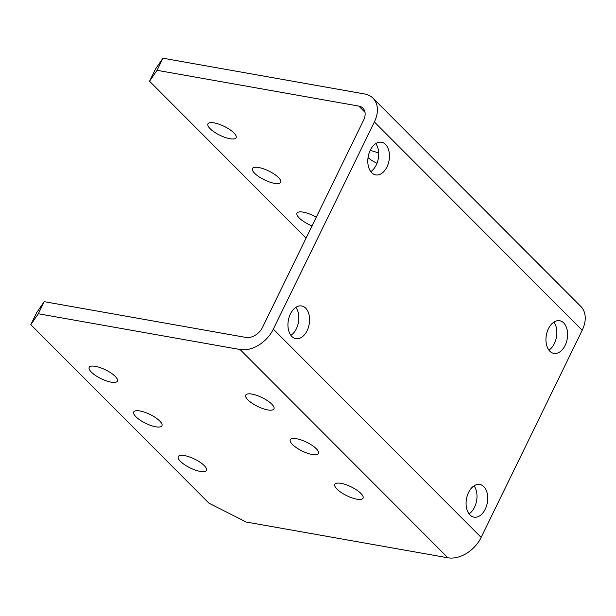 <?xml version="1.0" encoding="UTF-8"?>
<svg xmlns="http://www.w3.org/2000/svg" width="616" height="616" viewBox="0 0 616 616"><rect width="100%" height="100%" fill="white"/><g stroke="black" fill="none" stroke-linecap="round" stroke-linejoin="round"><path stroke-width="0.92" d="M365.003 112.297L358.797 106.083A14.168 9.956 -44.9 0 1 362.932 108.162A14.168 9.956 -44.9 0 1 363.632 120.074L262.593 327.25A14.168 9.956 135.1 0 1 245.961 337.437L44.221 301.671L36.698 312.582L30.8 324.671L38.323 313.76L44.221 301.671M370.778 171.625A16.594 10.595 100.1 0 0 375.745 143.605M548.925 350.127A16.594 10.595 100.1 0 0 553.892 322.106M469.061 513.867A16.594 10.595 100.1 0 0 474.027 485.847M290.914 335.374A16.594 10.595 100.1 0 0 295.88 307.353M162.955 58.22L155.432 69.131L149.534 81.227L157.057 70.316L162.955 58.22L364.695 93.986A28.344 19.905 -44.9 0 1 372.957 98.152A28.344 19.905 -44.9 0 1 374.374 121.976L273.327 329.152A28.344 19.905 135.1 0 1 240.063 349.526L38.323 313.76M358.797 106.083L157.057 70.316M149.534 81.227L306.083 238.076M377 163.271A15.708 4.936 26 0 1 368.037 157.681M370.116 150.55A15.708 4.936 26 0 1 378.701 153.184M233.934 132.917A15.708 4.936 26 0 1 236.151 137.691A15.708 4.936 26 0 1 219.866 135.243A15.708 4.936 26 0 1 207.915 123.924A15.708 4.936 26 0 1 218.957 124.186A15.708 4.936 26 0 1 233.934 132.917M278.471 177.539A15.708 4.936 26 0 1 280.688 182.313A15.708 4.936 26 0 1 264.403 179.864A15.708 4.936 26 0 1 252.452 168.545A15.708 4.936 26 0 1 263.494 168.807A15.708 4.936 26 0 1 278.471 177.539M312.035 225.872A15.708 4.936 26 0 1 296.989 213.167A15.708 4.936 26 0 1 316.262 217.209M273.327 329.152L481.165 537.398A28.344 19.905 135.1 0 1 447.901 557.78L246.161 522.014L208.947 503.172L30.8 324.671M481.165 537.398L582.212 330.23A28.344 19.905 -44.9 0 0 580.796 306.398L372.957 98.152M305.667 308.154A16.594 10.595 -79.9 0 1 308.362 327.535A16.594 10.595 -79.9 0 1 295.865 338.646A16.594 10.595 -79.9 0 1 288.327 320.459A16.594 10.595 -79.9 0 1 301.663 305.975A16.594 10.595 -79.9 0 1 305.667 308.154M483.814 486.655A16.594 10.595 -79.9 0 1 486.509 506.029A16.594 10.595 -79.9 0 1 474.012 517.147A16.594 10.595 -79.9 0 1 466.474 498.96A16.594 10.595 -79.9 0 1 479.81 484.476A16.594 10.595 -79.9 0 1 483.814 486.655M563.678 322.907A16.594 10.595 -79.9 0 1 566.373 342.288A16.594 10.595 -79.9 0 1 553.876 353.407A16.594 10.595 -79.9 0 1 546.338 335.22A16.594 10.595 -79.9 0 1 559.667 320.728A16.594 10.595 -79.9 0 1 563.678 322.907M385.531 144.413A16.594 10.595 -79.9 0 1 388.226 163.787A16.594 10.595 -79.9 0 1 375.729 174.906A16.594 10.595 -79.9 0 1 368.191 156.718A16.594 10.595 -79.9 0 1 381.52 142.234A16.594 10.595 -79.9 0 1 385.531 144.413M271.756 404.119A15.708 4.936 26 0 1 273.974 408.893A15.708 4.936 26 0 1 257.696 406.445A15.708 4.936 26 0 1 245.738 395.125A15.708 4.936 26 0 1 256.78 395.387A15.708 4.936 26 0 1 271.756 404.119M115.192 376.361A15.708 4.936 26 0 1 117.41 381.135A15.708 4.936 26 0 1 101.132 378.686A15.708 4.936 26 0 1 89.181 367.367A15.708 4.936 26 0 1 100.223 367.637A15.708 4.936 26 0 1 115.192 376.361M316.293 448.741A15.708 4.936 26 0 1 318.51 453.522A15.708 4.936 26 0 1 302.233 451.066A15.708 4.936 26 0 1 290.275 439.747A15.708 4.936 26 0 1 301.316 440.017A15.708 4.936 26 0 1 316.293 448.741M159.729 420.99A15.708 4.936 26 0 1 161.946 425.764A15.708 4.936 26 0 1 145.669 423.315A15.708 4.936 26 0 1 133.71 411.996A15.708 4.936 26 0 1 144.76 412.258A15.708 4.936 26 0 1 159.729 420.99M360.83 493.37A15.708 4.936 26 0 1 363.047 498.144A15.708 4.936 26 0 1 346.77 495.695A15.708 4.936 26 0 1 334.811 484.376A15.708 4.936 26 0 1 345.853 484.638A15.708 4.936 26 0 1 360.83 493.37M204.266 465.611A15.708 4.936 26 0 1 206.483 470.385A15.708 4.936 26 0 1 190.205 467.937A15.708 4.936 26 0 1 178.247 456.618A15.708 4.936 26 0 1 189.297 456.88A15.708 4.936 26 0 1 204.266 465.611M582.212 330.23L374.374 121.976M447.901 557.78L240.063 349.526"/></g></svg>
